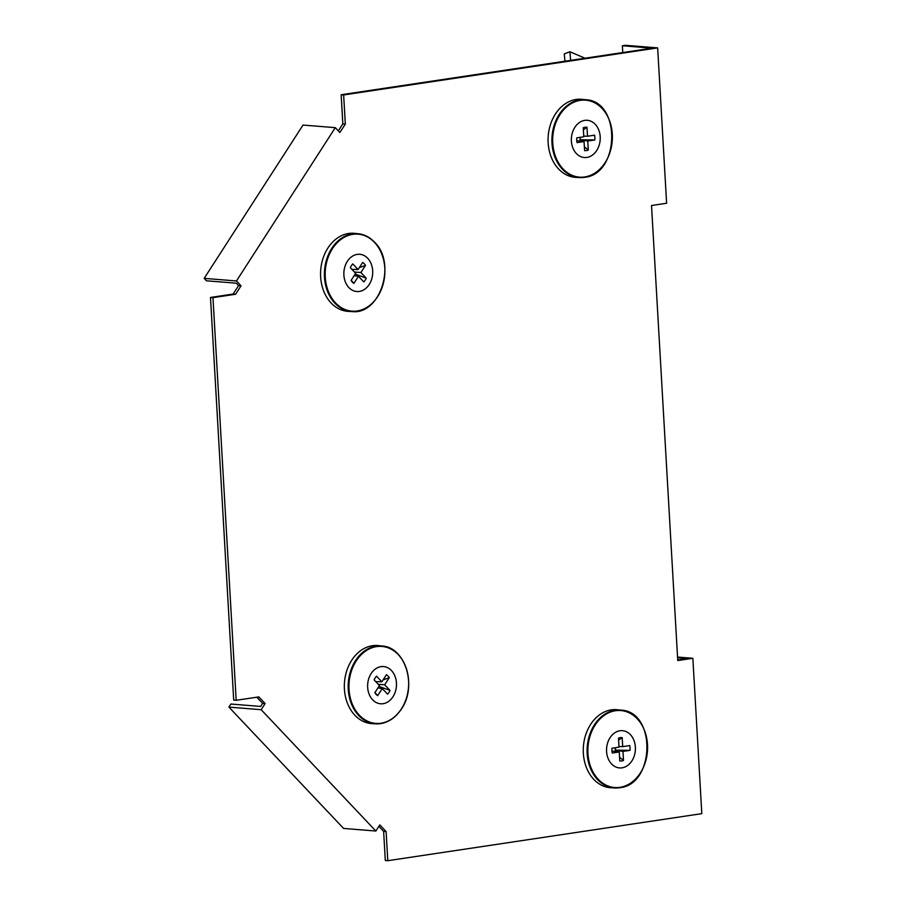 <?xml version="1.0" encoding="UTF-8"?>
<svg xmlns="http://www.w3.org/2000/svg" width="906" height="906" viewBox="0 0 906 906"><rect width="100%" height="100%" fill="white"/><g stroke="black" fill="none" stroke-linecap="round" stroke-linejoin="round"><path stroke-width="1.36" d="M339.886 132.514L345.322 124.077L343.634 94.949L657.654 47.893L666.612 203.25L651.516 205.515L677.756 660.553L692.852 658.288L701.81 813.645L387.791 860.7L386.115 831.572L379.807 824.902L375.854 831.029L261.177 709.704L265.13 703.577L258.822 696.907L236.183 700.293L212.967 297.644L235.605 294.257L241.041 285.82L236.455 280.973L335.299 127.655L339.886 132.514M343.634 94.949L341.154 94.745L342.83 123.884L345.322 124.077M342.83 123.884L338.334 130.872M335.299 127.655L303.023 125.062L204.19 278.369L206.477 280.803L236.273 283.193L238.561 285.628L241.041 285.82M236.455 280.973L204.19 278.369M238.561 285.628L233.125 294.054L235.605 294.257M233.125 294.054L210.486 297.451L212.967 297.644M210.486 297.451L233.703 700.1L236.183 700.293M256.817 697.201L262.649 703.373L265.13 703.577M261.177 709.704L228.912 707.11L230.883 704.041L260.679 706.442L262.649 703.373M375.854 831.029L343.578 828.435L228.912 707.11M378.878 826.34L383.634 831.368L386.115 831.572M383.634 831.368L385.31 860.496L387.791 860.7M692.852 658.288L677.552 657.065M677.597 657.756L687.348 658.549L677.722 659.987M657.654 47.893L625.389 45.3L622.365 45.753L652.161 48.154L341.154 94.745M622.365 45.753L622.762 52.559M585.016 58.211L569.863 51.744L570.655 60.362M569.863 51.744L564.302 53.896L564.925 61.223M584.721 120.385A18.675 14.405 -85.4 0 1 600.191 136.749A18.675 14.405 -85.4 0 1 586.85 157.429A18.675 14.405 -85.4 0 1 571.38 141.064A18.675 14.405 -85.4 0 1 584.721 120.385M607.145 115.504A39.049 30.136 94.6 0 0 585.865 99.739L582.116 99.343A39.151 30.215 94.6 0 0 576.103 99.467A39.151 30.215 94.6 0 0 548.062 139.773A39.151 30.215 94.6 0 0 575.831 177.372L579.602 177.576A39.049 30.136 94.6 0 0 584.325 177.338M584.37 146.863L588.3 150.034A11.744 9.06 -85.4 0 1 586.454 150.555A11.744 9.06 -85.4 0 1 584.585 150.589L584.064 141.574L577.054 142.616A11.744 9.06 -85.4 0 1 576.782 137.848L583.792 136.795L583.271 127.78A11.744 9.06 -85.4 0 1 586.986 127.225L587.507 136.24L594.517 135.187A11.744 9.06 -85.4 0 1 594.789 139.966L587.779 141.019L588.3 150.034M584.064 141.574L576.748 140.623M587.779 141.019L579.953 139.717A4.575 3.533 94.6 0 0 580.18 137.338M594.789 139.966L579.953 139.717M587.507 136.24L583.747 136.115M586.986 127.225L583.385 129.83M348.855 287.542A18.675 14.405 -85.4 0 1 347.349 261.336A18.675 14.405 -85.4 0 1 367.711 258.289A18.675 14.405 -85.4 0 1 369.218 284.484A18.675 14.405 -85.4 0 1 348.855 287.542M379.648 249.512A39.049 30.136 94.6 0 0 374.314 242.038A39.049 30.136 94.6 0 0 358.368 233.759L354.62 233.352A39.151 30.215 94.6 0 0 323.17 257.95A39.151 30.215 94.6 0 0 331.075 302.978A39.151 30.215 94.6 0 0 348.334 311.381L352.094 311.585A39.049 30.136 94.6 0 0 375.628 299.433M362.683 262.423A11.744 9.06 -85.4 0 1 364.212 263.714A11.744 9.06 -85.4 0 1 365.503 265.401L360.905 272.525L366.239 278.153A11.744 9.06 -85.4 0 1 363.804 281.925L358.482 276.296L353.895 283.408A11.744 9.06 -85.4 0 1 352.072 281.8A11.744 9.06 -85.4 0 1 351.075 280.43L355.662 273.306L350.339 267.678A11.744 9.06 -85.4 0 1 352.762 263.906L358.085 269.535L362.683 262.423M351.2 280.237L353.895 283.408M358.482 276.296L354.121 275.696M355.152 274.088L366.239 278.153M360.905 272.525L354.484 272.072M365.503 265.401L359.297 267.655M358.085 269.535L351.958 269.399M619.908 730.768A18.675 14.405 -85.4 0 1 635.378 747.144A18.675 14.405 -85.4 0 1 622.048 767.824A18.675 14.405 -85.4 0 1 606.578 751.459A18.675 14.405 -85.4 0 1 619.908 730.768M642.343 725.887A39.049 30.136 94.6 0 0 621.063 710.134L617.314 709.738A39.151 30.215 94.6 0 0 611.29 709.862A39.151 30.215 94.6 0 0 583.26 750.168A39.151 30.215 94.6 0 0 611.029 787.767L614.789 787.971A39.049 30.136 94.6 0 0 619.523 787.733M619.568 757.257L623.498 760.428A11.744 9.06 -85.4 0 1 621.652 760.949A11.744 9.06 -85.4 0 1 619.783 760.983L619.262 751.969L612.252 753.011A11.744 9.06 -85.4 0 1 611.98 748.243L618.991 747.19L618.47 738.175A11.744 9.06 -85.4 0 1 622.184 737.62L622.705 746.635L629.704 745.581A11.744 9.06 -85.4 0 1 629.987 750.361L622.977 751.414L623.498 760.428M619.262 751.969L611.946 751.017M622.977 751.414L615.151 750.1A4.575 3.533 94.6 0 0 615.378 747.733M629.987 750.361L615.151 750.1M622.705 746.635L618.945 746.51M622.184 737.62L618.583 740.225M392.989 696.748A18.675 14.405 -85.4 0 1 372.626 699.794A18.675 14.405 -85.4 0 1 371.12 673.6A18.675 14.405 -85.4 0 1 391.483 670.553A18.675 14.405 -85.4 0 1 392.989 696.748M403.419 661.765A39.049 30.136 94.6 0 0 382.139 646.012L378.391 645.604A39.151 30.215 94.6 0 0 351.675 660.315A39.151 30.215 94.6 0 0 346.59 700.882A39.151 30.215 94.6 0 0 372.106 723.645L375.865 723.849A39.049 30.136 94.6 0 0 399.399 711.697M374.11 679.93A11.744 9.06 -85.4 0 1 375.175 677.892A11.744 9.06 -85.4 0 1 376.534 676.159L381.856 681.799L386.454 674.676A11.744 9.06 -85.4 0 1 389.274 677.665L384.676 684.777L390.01 690.417A11.744 9.06 -85.4 0 1 387.575 694.189L382.253 688.549L377.666 695.672A11.744 9.06 -85.4 0 1 375.843 694.064A11.744 9.06 -85.4 0 1 374.846 692.682L379.433 685.57L374.11 679.93M378.923 686.352L390.01 690.417M384.676 684.777L378.255 684.324M389.274 677.665L383.068 679.919M381.856 681.799L375.73 681.663M374.971 692.49L377.666 695.672M382.253 688.549L377.893 687.948M584.744 176.953A38.618 29.796 94.6 0 0 612.309 134.179A38.618 29.796 94.6 0 0 580.327 100.34A38.618 29.796 94.6 0 0 552.751 143.103A38.618 29.796 94.6 0 0 584.744 176.953M584.449 177.327A39.049 30.136 94.6 0 0 603.124 165.424M585.865 99.739A39.049 30.136 94.6 0 0 579.863 99.875A39.049 30.136 94.6 0 0 551.901 140.068A39.049 30.136 94.6 0 0 579.602 177.576L584.393 177.338C619.84 174.484 621.278 101.121 585.865 99.739M374.529 242.412A38.618 29.796 94.6 0 0 332.411 248.72A38.618 29.796 94.6 0 0 335.537 302.898A38.618 29.796 94.6 0 0 377.655 296.579A38.618 29.796 94.6 0 0 374.529 242.412M358.368 233.759A39.049 30.136 94.6 0 0 326.998 258.289A39.049 30.136 94.6 0 0 334.88 303.193A39.049 30.136 94.6 0 0 352.094 311.585C380.214 315.084 396.851 263.091 374.472 242.106C369.818 237.247 364.45 234.461 358.368 233.759M619.931 787.348A38.618 29.796 94.6 0 0 647.507 744.573A38.618 29.796 94.6 0 0 615.514 710.723A38.618 29.796 94.6 0 0 587.949 753.498A38.618 29.796 94.6 0 0 619.931 787.348M619.647 787.722A39.049 30.136 94.6 0 0 638.322 775.819M621.063 710.134A39.049 30.136 94.6 0 0 615.061 710.27A39.049 30.136 94.6 0 0 587.088 750.462A39.049 30.136 94.6 0 0 614.789 787.971L619.591 787.733C655.038 784.879 656.465 711.516 621.063 710.134M356.183 660.984A38.618 29.796 94.6 0 0 359.308 715.151A38.618 29.796 94.6 0 0 401.426 708.843A38.618 29.796 94.6 0 0 398.3 654.676A38.618 29.796 94.6 0 0 356.183 660.984M355.492 660.678A39.049 30.136 94.6 0 0 350.418 701.142A39.049 30.136 94.6 0 0 375.865 723.849C386.092 724.053 394.608 719.104 401.426 709.013C417.36 686.488 405.424 647.122 382.139 646.012A39.049 30.136 94.6 0 0 355.492 660.678"/></g></svg>
